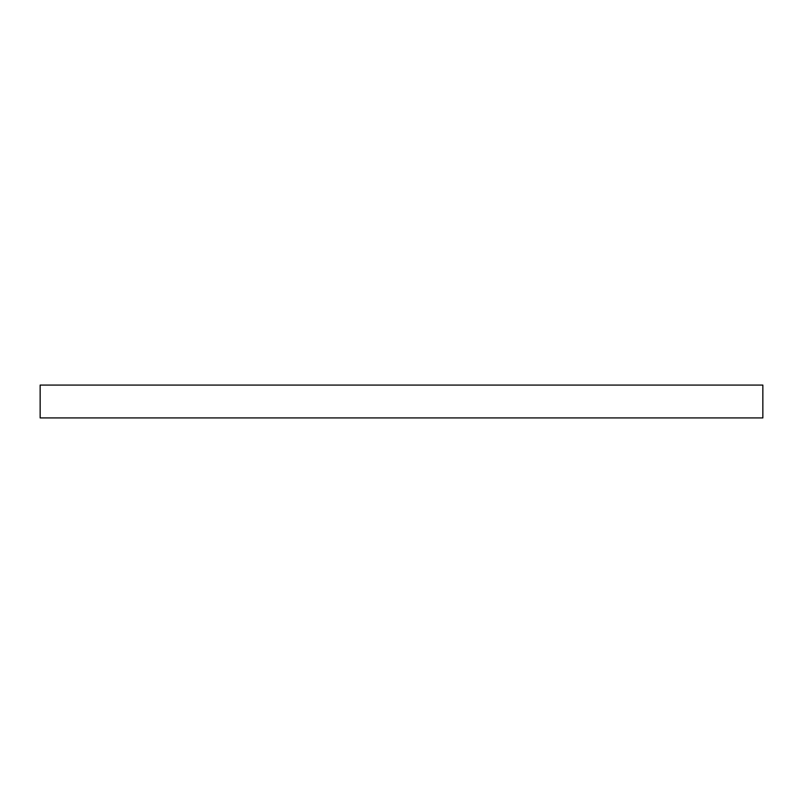 <?xml version="1.0" encoding="UTF-8"?>
<svg xmlns="http://www.w3.org/2000/svg" width="803" height="803" viewBox="0 0 803 803"><rect width="100%" height="100%" fill="white"/><g stroke="black" fill="none" stroke-linecap="round" stroke-linejoin="round"><path stroke-width="1.2" d="M40.15 385.079L40.15 417.921L762.85 417.921L762.85 385.079L40.15 385.079"/></g></svg>
